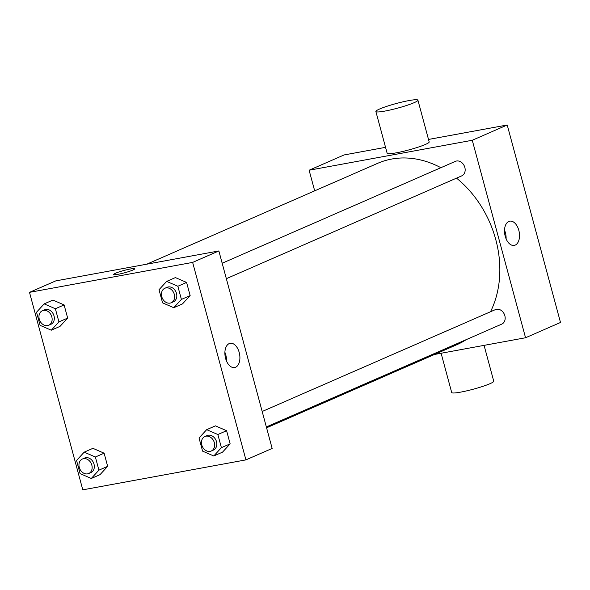 <?xml version="1.0" encoding="UTF-8"?>
<svg xmlns="http://www.w3.org/2000/svg" width="590" height="590" viewBox="0 0 590 590"><rect width="100%" height="100%" fill="white"/><g stroke="black" fill="none" stroke-linecap="round" stroke-linejoin="round"><path stroke-width="0.89" d="M314.684 190.843L309.116 170.222L344.073 154.949L385.543 147.338M428.51 139.447L507.216 124.999L560.5 322.479L525.55 337.753L434.483 354.472M440.87 167.7A98.95 78.986 -113.6 0 0 391.716 159.042A98.95 78.986 -113.6 0 0 377.725 163.305L146.777 264.187M266.577 427.809L456.94 344.663A98.95 78.986 -113.6 0 0 466.233 339.641M490.504 311.763A98.95 78.986 -113.6 0 0 456.535 178.136M309.116 170.222L472.266 140.265L525.55 337.753M266.348 426.946L501.743 324.124A7.913 6.32 -113.6 0 0 504.634 315.023A7.913 6.32 -113.6 0 0 496.529 309.278A7.913 6.32 -113.6 0 0 495.408 309.617L262.174 411.496M222.172 263.229L455.406 161.35A7.913 6.32 66.4 0 1 464.36 166.078A7.913 6.32 66.4 0 1 461.741 175.864L226.339 278.679M472.266 140.265L507.216 124.999M508.823 221.457A12.324 7.294 -100.4 0 1 509.79 221.162A12.324 7.294 -100.4 0 1 519.185 231.966A12.324 7.294 -100.4 0 1 514.237 245.403A12.324 7.294 -100.4 0 1 505.003 235.432A12.324 7.294 -100.4 0 1 508.823 221.457M417.912 100.16L429.181 141.939A21.771 2.412 164.9 0 1 418.177 147.139A21.771 2.412 164.9 0 1 396.156 152.854A21.771 2.412 164.9 0 1 387.151 153.282L375.874 111.503A21.771 2.412 164.9 0 1 396.266 103.508A21.771 2.412 164.9 0 1 417.912 100.16A21.771 2.412 164.9 0 1 406.908 105.367A21.771 2.412 164.9 0 1 384.879 111.082A21.771 2.412 164.9 0 1 375.874 111.503M441.106 353.255L451.704 392.542A21.771 2.412 -15.1 0 0 473.35 389.194A21.771 2.412 -15.1 0 0 493.742 381.199L484.073 345.364M504.516 230.181A12.324 7.294 -100.4 0 1 506.109 238.847M55.711 280.906L218.861 250.949L272.145 448.437L245.927 459.883L82.784 489.84L29.5 292.352L55.711 280.906M206.67 429.668L215.409 425.855L226.597 430.7L230.144 443.857L222.511 452.161L213.772 455.981L202.584 451.129L199.037 437.972L206.67 429.668L217.857 434.52L221.405 447.67L213.772 455.981M44.184 303.894L52.923 300.074L64.111 304.927L67.658 318.084L60.018 326.388L51.278 330.201L40.098 325.356L36.543 312.199L44.184 303.894L55.372 308.74L58.919 321.897L51.278 330.201M29.5 292.352L192.642 262.403L245.927 459.883M84.186 452.154L92.925 448.341L104.113 453.186L107.66 466.343L100.027 474.648L91.288 478.468L80.1 473.615L76.553 460.466L84.186 452.154L95.374 457.007L98.921 470.164L91.288 478.468M166.668 281.401L175.407 277.588L186.588 282.433L190.142 295.59L182.502 303.894L173.762 307.715L162.575 302.862L159.027 289.712L166.668 281.401L177.856 286.253L181.403 299.41L173.762 307.715M192.642 262.403L218.861 250.949M229.2 343.594A12.324 7.294 -100.4 0 1 230.166 343.299A12.324 7.294 -100.4 0 1 239.57 354.096A12.324 7.294 -100.4 0 1 234.621 367.541A12.324 7.294 -100.4 0 1 225.387 357.57A12.324 7.294 -100.4 0 1 229.2 343.594M118.17 274.276A10.886 1.202 164.9 0 1 113.671 274.49A10.886 1.202 164.9 0 1 123.863 270.486A10.886 1.202 164.9 0 1 134.69 268.819A10.886 1.202 164.9 0 1 129.188 271.415A10.886 1.202 164.9 0 1 118.17 274.276M113.671 274.49A10.886 1.202 164.9 0 1 123.863 270.493A10.886 1.202 164.9 0 1 134.69 268.819M224.893 352.311A12.324 7.294 -100.4 0 1 226.486 360.984M171.196 302.766L173.386 301.815A7.913 6.32 -113.6 0 0 176.277 292.714A7.913 6.32 -113.6 0 0 168.165 286.961A7.913 6.32 -113.6 0 0 167.044 287.308L164.861 288.259A7.913 6.32 -113.6 0 0 162.243 298.046A7.913 6.32 -113.6 0 0 171.196 302.766A7.913 6.32 -113.6 0 0 174.087 293.665A7.913 6.32 -113.6 0 0 165.982 287.92A7.913 6.32 -113.6 0 0 164.861 288.259M175.407 277.588L186.588 282.433L190.142 295.59L182.502 303.894M177.856 286.253L186.588 282.433M181.403 299.41L190.142 295.59M211.205 451.033L213.388 450.074A7.913 6.32 -113.6 0 0 216.279 440.973A7.913 6.32 -113.6 0 0 208.174 435.228A7.913 6.32 -113.6 0 0 207.053 435.568L204.87 436.526A7.913 6.32 -113.6 0 0 202.245 446.305A7.913 6.32 -113.6 0 0 211.205 451.033A7.913 6.32 -113.6 0 0 214.096 441.932A7.913 6.32 -113.6 0 0 205.984 436.18A7.913 6.32 -113.6 0 0 204.87 436.526M215.409 425.855L226.597 430.7L230.144 443.857L222.511 452.161M217.857 434.52L226.597 430.7M221.405 447.67L230.144 443.857M48.719 325.252L50.902 324.301A7.913 6.32 -113.6 0 0 53.793 315.2A7.913 6.32 -113.6 0 0 45.681 309.455A7.913 6.32 -113.6 0 0 44.567 309.794L42.377 310.746A7.913 6.32 -113.6 0 0 39.759 320.532A7.913 6.32 -113.6 0 0 48.719 325.252A7.913 6.32 -113.6 0 0 51.603 316.151A7.913 6.32 -113.6 0 0 43.498 310.406A7.913 6.32 -113.6 0 0 42.377 310.746M52.923 300.074L64.111 304.927L67.658 318.084L60.018 326.388M55.372 308.74L64.111 304.927M58.919 321.897L67.658 318.084M88.721 473.519L90.904 472.568A7.913 6.32 -113.6 0 0 93.795 463.46A7.913 6.32 -113.6 0 0 85.69 457.715A7.913 6.32 -113.6 0 0 84.569 458.061L82.386 459.013A7.913 6.32 -113.6 0 0 79.761 468.792A7.913 6.32 -113.6 0 0 88.721 473.519A7.913 6.32 -113.6 0 0 91.612 464.419A7.913 6.32 -113.6 0 0 83.5 458.673A7.913 6.32 -113.6 0 0 82.386 459.013M92.925 448.341L104.113 453.186L107.66 466.343L100.027 474.648M95.374 457.007L104.113 453.186M98.921 470.164L107.66 466.343"/></g></svg>
